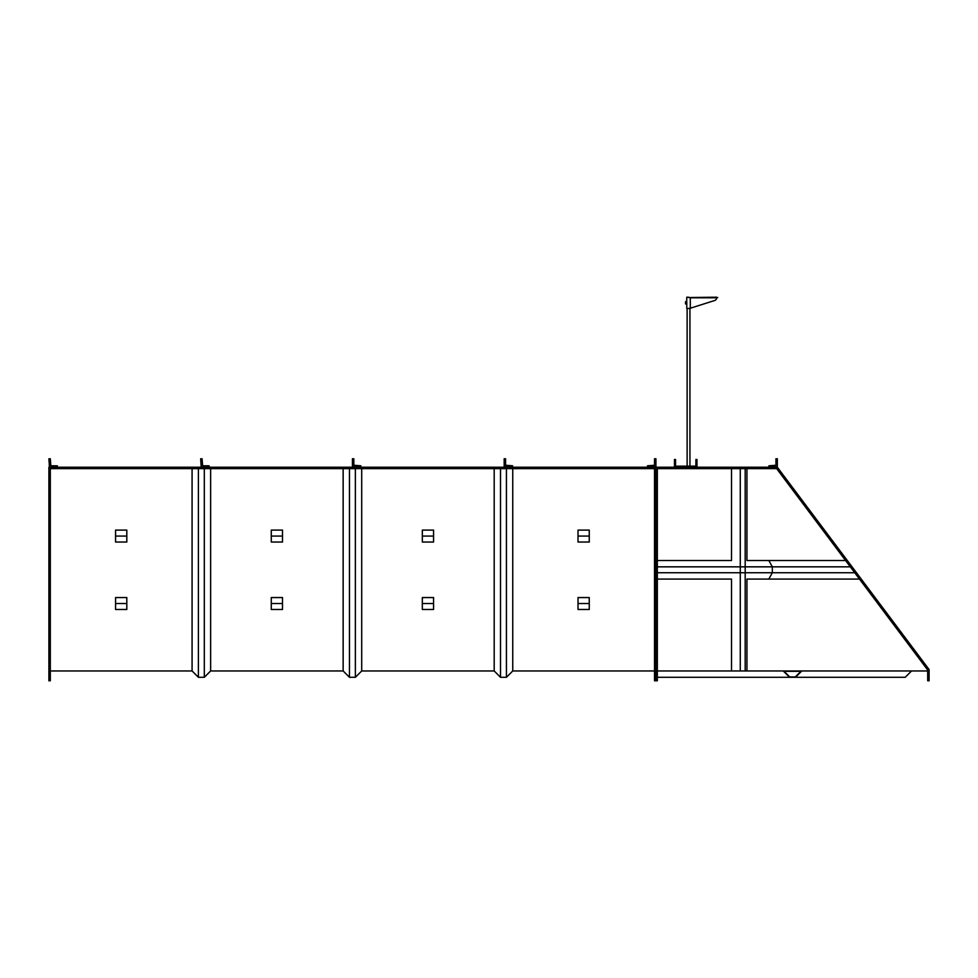 <?xml version="1.0" encoding="UTF-8"?>
<svg xmlns="http://www.w3.org/2000/svg" width="978" height="978" viewBox="0 0 978 978"><rect width="100%" height="100%" fill="white"/><g stroke="black" fill="none" stroke-linecap="round" stroke-linejoin="round"><path stroke-width="1.47" d="M927.694 670.957L731.507 670.957L731.507 579.074L657.338 579.074M657.338 560.516L731.507 560.516L731.507 468.621M740.273 670.957L740.273 468.621M746.947 670.957L746.947 579.074L768.818 579.074L772.327 572.741L657.338 572.741M845.554 560.516L746.947 560.516L746.947 468.621M745.187 670.957L745.187 468.621M850.298 566.837L772.327 566.837L768.818 560.516L772.327 566.837L657.338 566.837M854.735 572.741L772.327 572.741L772.327 566.837L772.327 572.741L768.818 579.074L859.479 579.074M731.507 670.957L657.338 670.957M657.338 468.621L657.338 680.798L655.932 680.798L655.932 467.215L777.339 467.215L929.1 669.563L929.1 680.798L927.694 680.798L927.694 670.028L776.642 468.621L657.338 468.621M911.533 670.957L905.212 677.289L657.338 677.289M795.322 676.935L789.711 676.935L784.087 671.311L800.945 671.311L795.322 676.935L789.711 676.935L784.087 671.311L800.945 671.311L795.322 676.935M789.564 677.289L783.244 670.957L801.801 670.957L795.469 677.289M775.933 458.78L777.339 458.78L777.339 466.653L768.916 467.215L768.916 465.809L775.933 465.247L775.933 458.78M655.932 467.215L48.9 467.215L48.9 680.798L50.306 680.798L50.306 468.621L654.526 468.621L654.526 680.798L655.932 680.798M50.306 670.957L192.079 670.957L192.079 468.621M198.4 468.621L198.4 677.289L192.079 670.957L198.4 677.289L204.316 677.289L210.637 670.957L343.144 670.957L349.464 677.289L355.369 677.289L361.701 670.957L494.196 670.957L494.196 468.621M500.516 468.621L500.516 677.289L494.196 670.957L500.516 677.289L506.433 677.289L512.753 670.957L654.526 670.957M198.4 677.289L204.316 677.289L210.637 670.957L210.637 468.621M204.316 677.289L204.316 468.621M355.369 468.621L355.369 677.289L361.701 670.957L361.701 468.621M343.144 468.621L343.144 670.957L349.464 677.289L355.369 677.289M349.464 468.621L349.464 677.289M500.516 677.289L506.433 677.289L512.753 670.957L512.753 468.621M506.433 677.289L506.433 468.621M57.335 465.809L57.335 467.215L49.462 467.215L48.9 458.78L50.306 458.78L50.868 465.809L57.335 465.809M353.828 458.78L352.422 458.78L352.422 466.653L360.845 467.215L360.845 465.809L353.828 465.247L353.828 458.78M654.526 458.78L655.932 458.78L655.932 466.653L647.509 467.215L647.509 465.809L654.526 465.247L654.526 458.78M209.084 465.809L209.084 467.215L201.223 467.215L200.661 458.78L202.067 458.78L202.629 465.809L209.084 465.809M505.577 458.78L504.171 458.78L504.171 466.653L512.606 467.215L512.606 465.809L505.577 465.247L505.577 458.78M578.022 536.066L578.022 530.1L589.257 530.1L589.257 542.032L578.022 542.032L578.022 536.066L589.257 536.066M422.325 536.066L422.325 530.1L433.572 530.1L433.572 542.032L422.325 542.032L422.325 536.066L433.572 536.066M271.273 536.066L271.273 530.1L282.508 530.1L282.508 542.032L271.273 542.032L271.273 536.066L282.508 536.066M115.575 536.066L115.575 530.1L126.81 530.1L126.81 542.032L115.575 542.032L115.575 536.066L126.81 536.066M578.022 603.512L578.022 597.558L589.257 597.558L589.257 609.477L578.022 609.477L578.022 603.512L589.257 603.512M422.325 603.512L422.325 597.558L433.572 597.558L433.572 609.477L422.325 609.477L422.325 603.512L433.572 603.512M271.273 603.512L271.273 597.558L282.508 597.558L282.508 609.477L271.273 609.477L271.273 603.512L282.508 603.512M115.575 603.512L115.575 597.558L126.81 597.558L126.81 609.477L115.575 609.477L115.575 603.512L126.81 603.512M677.289 466.164L694.16 466.164M690.297 308.229L714.71 300.503A2.812 2.714 90 0 0 716.642 297.813L717.742 297.544M716.642 297.544L688.536 297.544L716.642 297.202M686.776 302.116L686.776 303.522M685.651 304.048L686.776 304.048L686.776 308.437L690.297 308.437L690.297 297.544M686.642 304.048L686.776 297.202L688.536 297.202M685.651 302.825L685.505 302.202L685.505 303.437L686.642 302.825M685.651 301.591L686.642 301.591M686.776 304.048L686.776 301.591M675.541 459.489L674.478 459.489L674.478 467.215L696.959 467.215L696.959 459.489L695.908 459.489L695.908 466.164L675.541 466.164L675.541 459.489M690.297 297.813L716.642 297.813M689.942 308.437L689.942 465.821M687.131 308.437L687.131 465.821"/></g></svg>
